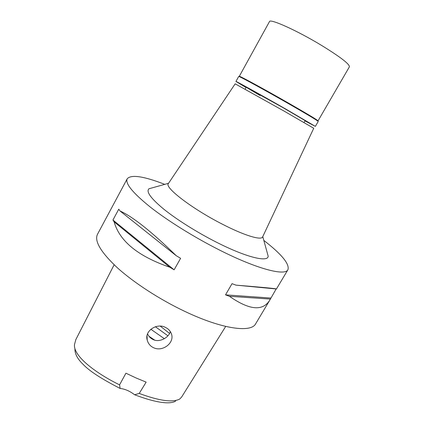 <?xml version="1.0" encoding="UTF-8"?>
<svg xmlns="http://www.w3.org/2000/svg" width="424" height="424" viewBox="0 0 424 424"><rect width="100%" height="100%" fill="white"/><g stroke="black" fill="none" stroke-linecap="round" stroke-linejoin="round"><path stroke-width="0.64" d="M74.921 348.888C74.783 353.87 77.56 359.075 83.252 364.497C89.347 370.989 101.638 378.971 120.14 388.453C125.006 388.994 129.818 391.087 134.578 394.739C160.643 404.623 171.868 403.68 175.653 401.04M134.578 394.739L139.22 393.446L146.148 382.13L136.078 377.98L125.928 373.2L119.563 384.87L120.14 388.453M114.13 264.772L75.827 339.608L74.534 344.399C72.875 355.021 93.137 371.816 119.563 384.87M139.22 393.446C159.133 400.818 172.61 402.699 179.649 399.09L181.599 397.087L225.701 326.422M153.594 347.733C162.88 352.233 175.059 342.475 171.328 333.609C170.209 330.773 168.227 328.701 165.381 327.381C156.806 322.691 144.282 331.054 147.213 340.085C148.22 343.689 150.345 346.238 153.594 347.733M127.221 178.769L97.499 234.265C94.165 240.975 100.716 252.089 117.167 267.597C133.666 282.554 159.594 299.439 184.758 311.364C222.059 329.178 251.204 332.983 255.683 323.756L269.876 299.975C262.933 311.47 249.445 310.241 229.421 296.291L225.515 294.86L232.045 283.656L235.935 285.135C263.087 287.366 276.591 288.649 276.437 288.983L287.944 269.701C285.14 276.167 257.352 269.166 219.839 250.208C194.547 237.482 167.83 220.846 150.26 207.039C132.67 192.825 124.99 183.401 127.221 178.769C131.18 174.328 143.699 176.193 164.766 184.355M263.818 240.397C281.669 254.252 289.709 264.019 287.944 269.701M235.935 285.135L276.437 288.983M269.876 299.975L276.151 288.983M114.136 221.874L112.943 220.019L118.773 209.18L120.003 210.972C132.871 216.759 151.612 231.668 176.225 255.704L180.608 258.317L174.126 269.818L169.759 267.21C138.123 256.308 119.584 241.192 114.136 221.874L169.759 267.21M152.73 187.71L148.972 188.76C145.893 191.622 150.864 198.448 163.881 209.239C176.877 219.696 197.287 232.527 216.728 242.348C246.286 257.373 268.021 262.541 268.18 256.202L267.141 252.439M262.604 236.974L313.734 128.276L283.969 111.03L235.166 83.825L168.328 183.634C164.3 187.413 192.226 208.905 222.552 224.275C244.378 235.532 261.195 240.546 262.604 236.974L262.679 236.815M170.331 331.605C168.72 337.758 159.382 342.793 153.075 339.539C150.568 338.326 148.729 336.455 147.573 333.926M160.251 326.125L169.542 333.423M167.893 335.792L155.391 326.724M154.723 340.138L148.967 336.264M174.126 269.818L112.943 220.019M176.225 255.704L120.003 210.972M270.39 299.063L229.421 296.291M270.745 298.046L225.515 294.86M315.361 126.384L318.212 121.465L317.921 121.158C315.196 119.176 305.338 113.314 288.352 103.562C265.822 90.657 241.463 77.332 239.109 76.569L238.696 76.474L235.951 81.45C235.029 80.571 260.707 94.764 285.357 108.814L315.361 126.384L304.936 120.888M239.443 76.474L239.724 76.389C242.083 77.136 266.198 90.312 288.49 103.085C305.301 112.742 315.053 118.556 317.756 120.538L317.83 120.819M246.026 87.561L235.951 81.45M304.008 122.499L305.105 120.596L282.734 107.5L246.19 87.265L259.992 95.458M318.048 120.845L349.403 66.822C349.673 64.135 340.334 56.959 321.381 45.299C296.933 30.464 269.844 18.333 269.473 21.598L239.311 76.299M150.822 329.241L164.38 338.697M262.774 236.613L268.18 256.202M168.551 183.301L148.972 188.76M245.125 89.188L246.19 87.265M147.213 340.085L147.038 336.062M239.724 76.389L239.109 76.569M317.756 120.538L317.921 121.158"/></g></svg>

